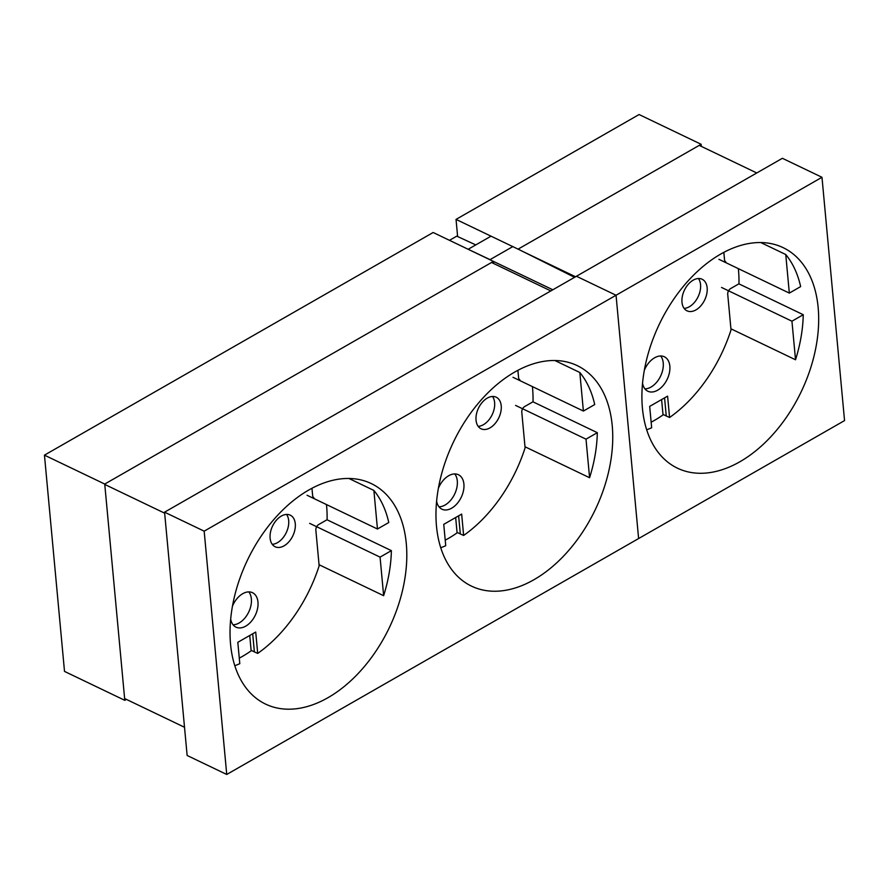 <?xml version="1.0" encoding="UTF-8"?>
<svg xmlns="http://www.w3.org/2000/svg" width="889" height="889" viewBox="0 0 889 889"><rect width="100%" height="100%" fill="white"/><g stroke="black" fill="none" stroke-linecap="round" stroke-linejoin="round"><path stroke-width="1.33" d="M651.148 422.219A122.271 78.565 115.6 0 0 663.438 414.618M795.522 359.767A122.271 78.565 115.6 0 0 803.256 314.717L791.943 321.207L795.522 359.767L730.925 328.797M803.256 314.717L738.881 283.847M642.425 408.24A122.271 78.565 115.6 0 0 677.429 468.17A122.271 78.565 115.6 0 0 774.175 433.043A122.271 78.565 115.6 0 0 818.158 307.583A122.271 78.565 115.6 0 0 783.165 247.664A122.271 78.565 115.6 0 0 686.419 282.791A122.271 78.565 115.6 0 0 642.425 408.24M791.943 321.207L721.535 287.447M800.645 286.602A122.271 78.565 115.6 0 0 785.754 254.521L789.332 293.092L800.645 286.602M789.332 293.092L718.934 259.332M785.754 254.521L760.795 242.553M699.232 145.374L756.772 172.966M523.688 251.898L575.539 276.768M821.981 177.289L844.55 420.586L638.613 538.545L616.044 295.248L821.981 177.289L782.376 158.298L576.439 276.257L616.044 295.248L638.613 538.545L226.739 774.463L204.17 531.166L616.044 295.248L576.439 276.257L164.565 512.175L204.17 531.166M707.155 287.825A17.513 11.257 -64.4 0 1 700.854 305.794A17.513 11.257 -64.4 0 1 686.997 310.828A17.513 11.257 -64.4 0 1 681.985 302.238A17.513 11.257 -64.4 0 1 688.286 284.269A17.513 11.257 -64.4 0 1 702.143 279.246A17.513 11.257 -64.4 0 1 707.155 287.825M684.108 308.383A17.513 11.257 115.6 0 0 700.554 284.658A17.513 11.257 115.6 0 0 698.432 278.513M644.325 370.313A19.102 12.279 -64.4 0 1 664.372 356.778A19.102 12.279 -64.4 0 1 669.839 366.135A19.102 12.279 -64.4 0 1 662.961 385.737A19.102 12.279 -64.4 0 1 647.848 391.227A19.102 12.279 -64.4 0 1 642.558 383.192M644.925 388.86A19.102 12.279 115.6 0 0 663.238 362.968A19.102 12.279 115.6 0 0 660.694 355.978M664.572 397.872L666.25 415.974L662.983 414.396L661.605 399.572M646.681 429.798A121.593 78.121 115.6 0 0 651.67 427.753L649.681 406.395L667.595 396.138L669.573 417.497L666.25 415.974M669.573 417.497A121.593 78.121 115.6 0 0 731.025 329.886L727.724 294.259A4.501 2.889 -64.4 0 1 730.602 288.592L738.97 283.791A121.593 78.121 115.6 0 0 738.348 268.645M725.78 261.855A4.501 2.889 -64.4 0 1 724.513 259.666L723.835 252.365M251.565 650.537A122.271 78.565 -64.4 0 1 239.274 658.138M319.051 564.715L383.637 595.686A122.271 78.565 115.6 0 0 391.382 550.635L380.07 557.125L383.637 595.686M327.008 519.765L391.382 550.635M230.551 644.158A122.271 78.565 115.6 0 0 265.555 704.088A122.271 78.565 115.6 0 0 362.301 668.95A122.271 78.565 115.6 0 0 406.284 543.501A122.271 78.565 115.6 0 0 371.291 483.583A122.271 78.565 115.6 0 0 274.545 518.709A122.271 78.565 115.6 0 0 230.551 644.158M457.502 532.578A122.271 78.565 -64.4 0 1 445.211 540.179M524.988 446.756L589.585 477.726A122.271 78.565 115.6 0 0 597.319 432.676L586.007 439.166L589.585 477.726M532.944 401.806L597.319 432.676M436.488 526.199A122.271 78.565 115.6 0 0 471.492 586.129A122.271 78.565 115.6 0 0 568.238 550.991A122.271 78.565 115.6 0 0 612.221 425.542A122.271 78.565 115.6 0 0 577.228 365.623A122.271 78.565 115.6 0 0 480.482 400.75A122.271 78.565 115.6 0 0 436.488 526.199M554.858 360.512L579.817 372.48A122.271 78.565 115.6 0 1 594.708 404.562L583.395 411.051L512.997 377.292M579.817 372.48L583.395 411.051M515.598 405.406L586.007 439.166M348.921 478.471L373.88 490.439A122.271 78.565 115.6 0 1 388.771 522.521L377.458 529.011L307.049 495.251M373.88 490.439L377.458 529.011M309.661 523.365L380.07 557.125M124.627 698.543L184.523 727.269M491.539 262.488L550.836 290.925M104.769 484.438L164.654 513.164M164.565 512.175L187.135 755.472L226.739 774.463M295.281 523.743A17.513 11.257 -64.4 0 1 288.981 541.712A17.513 11.257 -64.4 0 1 275.123 546.746A17.513 11.257 -64.4 0 1 270.112 538.156A17.513 11.257 -64.4 0 1 276.412 520.187A17.513 11.257 -64.4 0 1 290.27 515.164A17.513 11.257 -64.4 0 1 295.281 523.743M272.234 544.301A17.513 11.257 115.6 0 0 288.681 520.576A17.513 11.257 115.6 0 0 286.558 514.431M232.451 606.22A19.102 12.279 -64.4 0 1 252.498 592.696A19.102 12.279 -64.4 0 1 257.966 602.053A19.102 12.279 -64.4 0 1 251.087 621.655A19.102 12.279 -64.4 0 1 235.974 627.145A19.102 12.279 -64.4 0 1 230.684 619.111M233.051 624.778A19.102 12.279 115.6 0 0 251.365 598.886A19.102 12.279 115.6 0 0 248.82 591.896M252.698 633.79L254.376 651.881L251.109 650.315L249.731 635.491M234.807 665.717A121.593 78.121 115.6 0 0 239.797 663.672L237.808 642.314L255.721 632.057L257.699 653.415L254.376 651.881M257.699 653.415A121.593 78.121 115.6 0 0 319.151 565.804L315.851 530.177A4.501 2.889 -64.4 0 1 318.729 524.51L327.096 519.709A121.593 78.121 115.6 0 0 326.474 504.563M313.906 497.773A4.501 2.889 -64.4 0 1 312.639 495.584L311.961 488.283M501.218 405.784A17.513 11.257 -64.4 0 1 494.917 423.753A17.513 11.257 -64.4 0 1 481.06 428.787A17.513 11.257 -64.4 0 1 476.048 420.197A17.513 11.257 -64.4 0 1 482.349 402.228A17.513 11.257 -64.4 0 1 496.206 397.205A17.513 11.257 -64.4 0 1 501.218 405.784M478.171 426.342A17.513 11.257 115.6 0 0 494.617 402.617A17.513 11.257 115.6 0 0 492.495 396.472M438.388 488.272A19.102 12.279 -64.4 0 1 458.435 474.737A19.102 12.279 -64.4 0 1 463.902 484.094A19.102 12.279 -64.4 0 1 457.024 503.696A19.102 12.279 -64.4 0 1 441.911 509.186A19.102 12.279 -64.4 0 1 436.621 501.152M438.988 506.819A19.102 12.279 115.6 0 0 457.302 480.927A19.102 12.279 115.6 0 0 454.757 473.937M458.635 515.831L460.313 533.933L457.046 532.355L455.668 517.531M440.744 547.757A121.593 78.121 115.6 0 0 445.733 545.713L443.744 524.354L461.658 514.098L463.636 535.456L460.313 533.933M463.636 535.456A121.593 78.121 115.6 0 0 525.088 447.845L521.787 412.218A4.501 2.889 -64.4 0 1 524.666 406.551L533.033 401.75A121.593 78.121 115.6 0 0 532.411 386.604M519.843 379.814A4.501 2.889 -64.4 0 1 518.576 377.625L517.898 370.324M126.405 699.399L124.793 700.321L104.735 484.049L493.428 261.399L493.628 263.488M124.793 700.321L64.508 671.406L44.45 455.146L433.154 232.496L493.428 261.399M104.735 484.049L44.45 455.146M457.624 236.552L456.035 219.394L518.076 249.142L701.132 144.285L701.321 146.374M456.035 219.394L639.091 114.537L701.132 144.285M518.109 249.12L574.572 277.324M475.782 244.908L456.768 236.152L449.478 240.33M490.061 259.788L552.825 289.781M512.931 246.531L490.05 259.632L468.281 249.342M468.27 249.209L490.75 236.33"/></g></svg>
